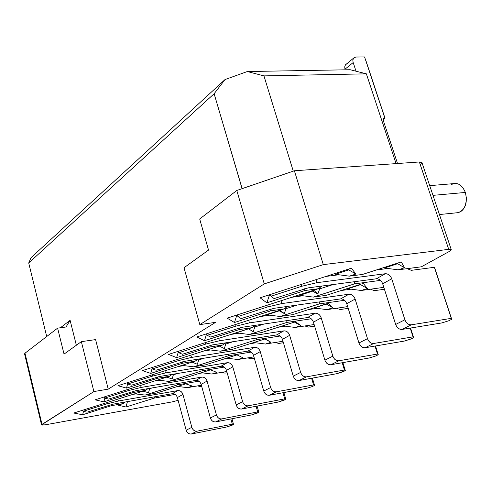 <?xml version="1.0" encoding="UTF-8"?>
<svg xmlns="http://www.w3.org/2000/svg" width="491" height="491" viewBox="0 0 491 491"><rect width="100%" height="100%" fill="white"/><g stroke="black" fill="none" stroke-linecap="round" stroke-linejoin="round"><path stroke-width="0.74" d="M293.268 171.126L263.949 75.884L247.298 71.545L225.019 79.56L214.125 93.738L242.155 188.612L293.379 171.114L242.081 188.667L214.125 93.738L225.019 79.56L247.298 71.545L263.949 75.884L366.366 73.834L350.187 69.728L247.298 71.545L350.187 69.728L366.366 73.834L263.949 75.884L293.268 171.126M396.077 163.613L366.366 73.834L396.077 163.613M383.815 287.352L361.186 290.488L347.898 288.751L361.186 290.488L367.348 288.512L360.627 284.657L347.898 288.751L360.627 284.657L367.348 288.512L361.186 290.488L383.815 287.352M24.998 354.189L24.992 353.207L57.619 328.141L66.027 326.994L70.109 320.322L60.393 327.761L70.109 320.322L66.027 326.994L57.619 328.141L64.045 354.109L81.34 341.656L95.604 339.6L108.229 389.142L215.567 322.348L199.825 324.619L184.015 267.73L208.528 250.085L199.69 218.986L236.791 190.483L294.385 170.77L419.351 161.975L421.947 162.595L420.265 164.651L426.759 183.953M451.26 249.643L421.959 162.631L419.351 161.975L294.385 170.77L236.791 190.483L199.69 218.986L208.528 250.085L184.015 267.73L199.825 324.619L264.268 283.896L323.299 264.631L448.731 249.354L451.278 249.692L449.431 251.38L421.358 266.809L398.109 269.829L404.547 267.755L397.636 263.71L384.33 268.006L398.109 269.829L384.33 268.006L397.636 263.71L404.547 267.755L401.282 261.924L362.518 274.444L349.359 276.151L355.926 274.027L348.727 269.884L335.157 274.285L349.359 276.151L335.157 274.285L348.727 269.884L355.926 274.027L351.329 268.196L260.077 297.804L266.858 302.83L304.85 290.543L304.758 288.659L304.85 290.543L318.236 288.745L227.173 318.156L234.471 322.507L270.817 310.809L270.694 309.066L270.817 310.809L283.915 308.937L287.517 306.415L283.915 308.937L196.762 336.967L283.915 308.937L270.817 310.809L234.471 322.507L236.668 315.682L234.471 322.507L227.173 318.156L318.236 288.745L322.133 286.007L318.236 288.745L304.85 290.543L266.858 302.83L269.258 295.662L266.858 302.83L260.077 297.804L351.329 268.196L355.926 274.027L349.359 276.151L362.518 274.444L401.282 261.924L404.547 267.755L398.109 269.829L421.358 266.809L449.431 251.38L451.272 249.667L448.731 249.354L419.351 161.975L448.731 249.354L323.299 264.624L294.385 170.77L323.299 264.631L264.268 283.896L236.791 190.483L264.268 283.896L199.825 324.619L215.567 322.348L108.229 389.142L95.604 339.6L81.34 341.656L93.904 391.56L108.229 389.142L93.904 391.56L42.011 424.353L41.962 425.108L45.117 424.844L172.433 401.841L178.11 400.288L172.433 401.841L45.117 424.844L41.539 424.881L93.904 391.56L81.34 341.656L64.045 354.109L57.619 328.141L24.992 353.207L42.011 424.353L24.992 353.207L24.556 353.851L41.539 424.881M270.725 295.183L269.258 295.662L268.497 295.073L269.258 295.662L270.725 295.183M317.824 294.06L312.657 291.145L299.688 295.337L313.368 297.104L354.453 283.884L354.392 281.711L354.453 283.884L380.513 280.379L354.453 283.884L313.368 297.104L326.263 295.324L363.315 283.405L326.263 295.324L313.368 297.104L299.688 295.337L312.657 291.145L317.824 294.06L319.678 288.88L317.824 294.06L313.767 290.187L317.824 294.06M333.101 284.547L319.678 288.88L318.997 288.211L319.678 288.88L333.101 284.547M237.546 315.4L236.668 315.682L236.042 315.29L236.668 315.682L237.546 315.4M284.314 313.583L279.293 310.809L266.877 314.805L280.073 316.492L319.408 303.88L319.322 301.916L319.408 303.88L344.553 300.296L319.408 303.88L280.073 316.492L266.877 314.805L279.293 310.809L284.314 313.583L286.02 308.649L284.314 313.583L279.858 310.244L284.314 313.583M297.251 305.034L286.02 308.649L285.216 308.029L286.02 308.649L297.251 305.034M326.963 309.637L332.867 307.753L326.331 304.076L314.13 307.986L326.963 309.637L314.13 307.986L326.331 304.076L332.867 307.753L326.963 309.637L347.653 306.611L326.963 309.637M328.197 303.278L292.71 314.645L280.073 316.492L292.71 314.645L328.197 303.278L332.867 307.753L328.197 303.278M363.315 283.405L367.348 288.512L363.315 283.405M348.187 269.215L348.727 269.884L348.187 269.215M397.342 263.194L397.636 263.71L397.342 263.194M312.184 290.697L312.657 291.145L312.184 290.697M278.937 310.539L279.293 310.809L278.937 310.539M360.382 284.35L360.627 284.657L360.382 284.35M432.982 195.357L465.37 192.441L466.444 198.284C465.855 207.619 462.485 212.468 456.323 212.836L458.244 212.64C465.419 209.589 467.794 202.857 465.37 192.441L433.05 195.35M451.192 184.641C457.213 181.848 461.939 184.45 465.37 192.441C462.412 185.69 458.52 182.75 453.696 183.622L429.711 185.641M235.361 326.276L249.459 322.882L248.704 320.261L249.459 322.882L315.185 313.209C317.941 313.166 319.948 314.713 321.2 317.855L332.843 356.153C334.119 359.344 336.132 360.885 338.882 360.775L377.499 354.029L375.007 346.069L377.499 354.029L338.882 360.775C336.108 360.94 334.095 359.4 332.843 356.153L321.2 317.855C319.972 314.663 317.965 313.111 315.185 313.209L307.452 317.567C310.22 317.462 312.208 318.997 313.424 322.164L321.2 317.855L313.424 322.164L324.901 360.161L332.843 356.153L324.901 360.161C326.141 363.383 328.135 364.905 330.891 364.739L338.882 360.775L330.891 364.739L369.355 357.964L375.541 356.049L378.26 354.735L377.499 354.029L378.26 354.735L375.511 345.983L378.26 354.735L375.541 356.049L369.355 357.964L330.891 364.739C328.16 364.856 326.159 363.328 324.901 360.161L313.424 322.164C312.184 319.046 310.195 317.511 307.452 317.567L315.185 313.209L249.459 322.882L235.361 326.276L207.208 335.316L210.688 337.084L242.045 327.301L307.452 317.567L242.045 327.301L210.688 337.084L207.208 335.316L235.361 326.276L234.913 324.698L235.361 326.276M316.953 308.348L308.587 309.557L316.953 308.348M269.78 315.173L260.23 316.554L269.78 315.173M348.193 308.354L340.226 309.526L336.476 308.25L340.226 309.526L348.193 308.354M241.149 318.579L237.871 316.542L237.392 314.854L237.871 316.542L241.149 318.579L273.843 308.348L340.601 298.902L348.929 294.213L281.846 303.579L267.27 307.053L237.871 316.542L267.27 307.053L281.846 303.579L281.012 300.768L281.846 303.579L348.929 294.213C351.74 294.195 353.808 295.809 355.128 299.062L367.501 338.655C368.845 341.963 370.92 343.571 373.725 343.479L413.029 336.857L410.206 328.092L413.029 336.857L373.725 343.479C370.895 343.626 368.821 342.018 367.501 338.655L355.128 299.062C353.833 295.76 351.765 294.14 348.929 294.213L340.601 298.902L273.843 308.348L241.149 318.579M266.773 305.365L267.27 307.053L266.773 305.365M351.065 289.168L341.202 290.519L351.065 289.168M302.947 295.754L291.801 297.282L302.947 295.754M384.422 289.26L374.437 290.66L370.472 289.199L374.437 290.66L384.422 289.26M404.265 341.092L365.12 347.751C362.327 347.849 360.271 346.253 358.946 342.976L346.75 303.702C345.449 300.474 343.399 298.878 340.601 298.902C343.424 298.823 345.474 300.424 346.75 303.702L355.128 299.062L346.75 303.702L358.946 342.976L367.501 338.655L358.946 342.976C360.247 346.308 362.309 347.898 365.12 347.751L373.725 343.479L365.12 347.751L404.265 341.092L410.715 339.085L413.643 337.673L413.029 336.857L413.643 337.673L410.531 328.037L413.643 337.673L410.715 339.085L404.265 341.092M274.064 298.589L271.038 296.233L270.504 294.422L271.038 296.233L274.064 298.589L308.219 287.861L376.333 278.79L385.325 273.726L316.885 282.693L301.793 286.259L271.038 296.233L301.793 286.259L316.885 282.693L315.965 279.674L316.885 282.693L385.325 273.726C388.197 273.733 390.327 275.42 391.72 278.79L404.909 319.776C406.327 323.201 408.463 324.882 411.323 324.815L451.309 318.352L434.369 267.3L411.298 270.326L407.107 268.657L411.298 270.326L434.369 267.3L451.309 318.352L411.323 324.815C408.444 324.938 406.303 323.256 404.909 319.776L391.72 278.79C390.351 275.365 388.221 273.677 385.325 273.726L376.333 278.79L308.219 287.861L274.064 298.589M301.247 284.449L301.793 286.259L301.247 284.449M387.915 268.479L376.425 269.952L387.915 268.479M338.851 274.77L325.969 276.427L338.851 274.77M441.857 322.925L402.031 329.43C399.183 329.504 397.066 327.841 395.666 324.441L382.679 283.798C381.304 280.459 379.187 278.79 376.333 278.79C379.212 278.735 381.329 280.404 382.679 283.798L391.72 278.79L382.679 283.798L395.666 324.441L404.909 319.776L395.666 324.441C397.041 327.896 399.165 329.559 402.031 329.43L411.329 324.815L402.031 329.43L441.857 322.925L448.59 320.819L451.745 319.297L434.885 268.497L451.745 319.297L448.59 320.819L441.857 322.925M364.567 56.938L356.092 57.03C353.373 57.41 352.403 59.258 353.176 62.566L356.018 71.207L353.035 62.087L352.857 60.27L353.373 58.515L354.312 57.539L356.092 57.03L364.567 56.938L384.508 117.048L364.567 56.938M397.526 163.509L383.655 121.596L383.545 118.797L384.508 117.048L383.496 119.049L383.643 121.559L397.526 163.509M353.821 57.938L345.425 64.861L344.719 66.88L345.032 69.163C344.265 65.88 345.241 64.039 347.953 63.652M345.032 69.163L353.176 62.566L345.032 69.163M384.748 117.539L385.012 118.202L384.748 117.539L383.698 118.3L384.748 117.539L384.527 117.024M385.012 118.202L365.396 59.104L385.012 118.202L383.453 119.331L385.012 118.202M206.772 333.745L207.208 335.316L206.772 333.745M31.068 257.634L225.019 79.56L31.068 257.634L28.717 262.986L214.125 93.738L28.717 262.986L31.068 257.634M46.713 336.519L28.717 262.986L46.713 336.519M70.109 320.322L76.357 345.247L70.109 320.322M206.042 333.978L206.871 334.095L206.042 333.978M253.884 326.417L254.798 326.988L264.017 324.029L254.798 326.988L253.884 326.417M306.494 388.35L269.406 395.261C266.779 395.408 264.894 393.997 263.753 391.026L253.503 355.361C252.374 352.434 250.496 351.016 247.863 351.108L185.089 361.253L247.863 351.108C250.52 350.973 252.399 352.391 253.503 355.361L263.753 391.026C264.87 394.046 266.754 395.458 269.406 395.261L306.494 388.35L312.215 386.583L306.494 388.35M197.572 359.473L198.683 359.94L204.342 358.142L198.683 359.94L197.572 359.473M203.771 351.016L210.461 349.96L203.771 351.016M250.115 343.7L255.78 342.804L250.115 343.7M208.116 349.666L219.324 346.094L208.116 349.666L220.441 351.212L208.116 349.666M228.511 355.76L251.257 352.065L228.511 355.76L228.37 354.257L228.511 355.76L193.638 366.814L228.511 355.76M253.933 356.865L237.81 359.529L226.707 358.142L237.81 359.529L253.933 356.865M172.2 374.387L173.372 374.805L177.447 373.516L173.372 374.805L172.2 374.387M178.436 366.489L183.837 365.605L178.436 366.489M223.804 359.062L228.247 358.332L223.804 359.062M164.896 370.791L165.473 372.945L227.278 362.702C229.868 362.597 231.709 363.972 232.795 366.832L242.634 401.687C243.739 404.584 245.586 405.959 248.17 405.799L284.743 398.864L282.957 392.732L284.743 398.864L248.17 405.799C245.561 406.002 243.714 404.633 242.634 401.687L232.795 366.832C231.734 363.929 229.892 362.548 227.278 362.702L165.473 372.945L164.896 370.791M254.32 358.215L250.938 358.78L247.703 357.89L250.938 358.78L254.32 358.215M278.096 402.074L241.682 409.021C239.111 409.181 237.282 407.818 236.189 404.94L226.468 370.337C225.394 367.501 223.565 366.133 220.987 366.243L159.483 376.511L131.563 385.147L127.678 384.017L127.341 382.728L127.678 384.017L152.646 376.088L152.302 374.793L152.646 376.088L165.473 372.945L152.646 376.088L127.678 384.017L131.563 385.147L159.483 376.511L220.987 366.243L227.278 362.702L220.987 366.243C223.589 366.09 225.418 367.452 226.468 370.337L232.795 366.832L226.468 370.337L236.189 404.94L242.634 401.687L236.189 404.94C237.257 407.868 239.086 409.224 241.682 409.021L248.17 405.799L241.682 409.021L278.096 402.074L283.608 400.38L285.83 399.306L284.743 398.864L285.83 399.306L283.866 392.567L285.83 399.306L278.096 402.074M202.175 370.785L224.221 367.09L202.175 370.785L202.034 369.404L202.175 370.785L168.579 381.403L202.175 370.785M226.793 371.497L211.879 374.038L201.384 372.743L211.879 374.038L226.793 371.497M154.769 380.936L158.961 380.224L154.769 380.936M199.186 373.436L202.488 372.878L199.186 373.436M148.865 388.491L149.669 388.725L152.265 387.902L149.669 388.725L148.865 388.491M140.616 385.417L141.15 387.442L201.709 377.094C204.244 376.978 206.036 378.309 207.079 381.084L216.421 414.92C217.476 417.731 219.268 419.056 221.803 418.891L257.707 411.924L256.099 406.272L257.707 411.924L221.803 418.891C219.25 419.099 217.452 417.78 216.421 414.92L207.079 381.084C206.06 378.26 204.268 376.935 201.709 377.094L141.15 387.442L140.616 385.417M227.149 372.749L224.921 373.129L221.834 372.338L224.921 373.129L227.149 372.749M251.472 414.944L215.727 421.904C213.204 422.076 211.418 420.762 210.375 417.97L201.144 384.367C200.113 381.611 198.339 380.292 195.811 380.415L135.547 390.781L108.609 399.085L104.638 398.127L104.331 396.912L104.638 398.127L128.697 390.511L128.384 389.295L128.697 390.511L141.15 387.442L128.697 390.511L104.638 398.127L108.609 399.085L135.547 390.781L195.811 380.415L201.709 377.094L195.811 380.415C198.358 380.249 200.138 381.568 201.144 384.367L207.079 381.084L201.144 384.367L210.375 417.97L216.421 414.92L210.375 417.97C211.4 420.805 213.18 422.119 215.727 421.904L221.803 418.891L215.727 421.904L251.472 414.944L256.793 413.312L258.874 412.305L257.707 411.924L258.874 412.305L257.1 406.082L258.874 412.305L251.472 414.944M177.515 384.864L198.898 381.169L177.515 384.864L177.361 383.588L177.515 384.864L145.103 395.077L177.515 384.864M286.91 322.427L311.202 318.788L286.91 322.427L286.799 320.641L286.91 322.427L249.183 334.475L286.91 322.427M314.136 324.533L295.146 327.442L282.742 325.858L294.422 322.096L282.742 325.858L295.146 327.442L314.136 324.533M224.743 343.522L225.756 344.038L233.127 341.687L225.756 344.038L224.307 348.555L219.281 346.069L224.307 348.555L225.756 344.038L224.743 343.522M230.966 334.42L239.037 333.193L230.966 334.42M278.311 327.239L285.277 326.184L278.311 327.239M236.435 332.867L248.133 328.921L236.435 332.867L249.183 334.475L261.562 332.585L295.607 321.722L300.817 325.637L295.146 327.442L300.817 325.637L294.459 322.121L300.817 325.637L295.607 321.722L261.562 332.585L249.183 334.475L236.435 332.867M218.734 338.336L219.422 340.785L283.816 330.866C286.523 330.799 288.469 332.284 289.659 335.328L300.645 372.405C301.855 375.492 303.806 376.978 306.501 376.849L344.437 370.011L342.215 362.745L344.437 370.011L306.501 376.849C303.788 377.027 301.836 375.547 300.645 372.405L289.659 335.328C288.487 332.241 286.541 330.75 283.816 330.866L219.422 340.785L218.734 338.336M314.621 326.128L308.397 327.086L304.831 325.956L308.397 327.086L314.621 326.128M336.838 373.682L299.068 380.537C296.392 380.666 294.453 379.199 293.25 376.137L282.417 339.342C281.239 336.323 279.305 334.85 276.617 334.923L212.535 344.891L182.413 354.257L178.773 352.728L178.374 351.261L178.773 352.728L205.778 344.087L205.367 342.62L205.778 344.087L219.422 340.785L205.778 344.087L178.773 352.728L182.413 354.257L212.535 344.891L276.617 334.923L283.816 330.866L276.617 334.923C279.33 334.801 281.263 336.274 282.417 339.342L289.659 335.328L282.417 339.342L293.25 376.137L300.645 372.405L293.25 376.137C294.428 379.248 296.368 380.715 299.068 380.537L306.501 376.849L299.068 380.537L336.838 373.682L342.786 371.84L345.32 370.619L344.437 370.011L345.32 370.619L342.878 362.628L345.32 370.619L336.838 373.682M256.683 339.68L280.183 336.004L256.683 339.68L256.56 338.041L256.683 339.68L220.441 351.212L256.683 339.68M282.976 341.245L265.502 344.031L253.743 342.546L265.502 344.031L270.952 342.301L264.888 339.005L270.952 342.301L265.281 338.876L232.568 349.279L220.441 351.212L232.568 349.279L265.281 338.876L270.952 342.301L265.502 344.031L282.976 341.245M190.87 355.134L191.502 357.43L254.59 347.327C257.235 347.235 259.125 348.671 260.261 351.617L270.645 387.546C271.805 390.535 273.702 391.959 276.341 391.818L313.589 384.919L311.607 378.26L313.589 384.919L276.341 391.818L269.406 395.261L276.341 391.818C273.677 392.008 271.781 390.584 270.645 387.546L263.753 391.026L270.645 387.546L260.261 351.617L253.503 355.361L260.261 351.617C259.15 348.622 257.253 347.192 254.59 347.327L247.863 351.108L254.59 347.327L191.502 357.43L178.276 360.652L152.327 368.925L156.107 370.239L185.089 361.253L156.107 370.239L152.327 368.925L151.964 367.55L152.327 368.925L178.276 360.652L177.902 359.271L178.276 360.652L191.502 357.43L190.87 355.134M283.405 342.712L278.698 343.461L275.31 342.466L278.698 343.461L283.405 342.712M201.384 385.226L187.55 387.651L177.619 386.435L187.55 387.651L201.384 385.226M127.016 401.693L128.642 401.411L127.016 401.693M132.613 394.457L135.663 393.929L132.613 394.457M176.116 386.908L178.337 386.521L176.116 386.908M117.883 399.109L118.374 401.018L177.717 390.603C180.203 390.474 181.946 391.757 182.94 394.451L191.828 427.33C192.84 430.061 194.589 431.337 197.075 431.166L232.323 424.199L230.862 418.958L232.323 424.199L197.075 431.166C194.565 431.386 192.822 430.104 191.828 427.33L182.94 394.451C181.971 391.714 180.228 390.431 177.717 390.603L118.374 401.018L117.883 399.109M201.703 386.392L200.494 386.601L197.542 385.901L200.494 386.601L201.703 386.392M226.455 427.035L191.367 433.995C188.894 434.173 187.157 432.909 186.15 430.196L177.374 397.538C176.386 394.862 174.649 393.592 172.175 393.721L113.12 404.148L87.097 412.152L83.059 411.341L82.776 410.194L83.059 411.341L106.277 404.013L105.982 402.865L106.277 404.013L118.374 401.018L106.277 404.013L83.059 411.341L87.097 412.152L113.12 404.148L172.175 393.721L177.717 390.603L172.175 393.721C174.673 393.543 176.404 394.819 177.374 397.538L182.94 394.451L177.374 397.538L186.15 430.196L191.828 427.33L186.15 430.196C187.132 432.952 188.869 434.222 191.367 433.995L197.075 431.166L191.367 433.995L226.455 427.035L231.592 425.458L233.556 424.512L232.323 424.199L233.556 424.512L231.942 418.743L233.556 424.512L226.455 427.035M154.37 398.072L175.127 394.396L154.37 398.072L125.96 406.996L118.104 405.173L122.977 403.633L111.445 405.676L82.635 414.754L73.76 413.041L145.483 390.394L133.705 392.426L103.859 401.859L95.125 399.827L169.481 376.272L157.458 378.291L126.5 388.105L117.938 385.717L195.136 361.18L182.848 363.174L150.7 373.399L142.365 370.613L222.619 345.007L210.068 346.971L176.631 357.644L168.573 354.404L252.135 327.638L239.313 329.559L204.477 340.729L196.762 336.967L204.477 340.729L206.502 334.211L204.477 340.729L239.313 329.559L239.172 327.951L239.313 329.559L252.135 327.638L255.467 325.306L252.135 327.638L168.573 354.404L176.631 357.644L178.454 351.556L176.631 357.644L210.068 346.971L209.921 345.48L210.068 346.971L222.619 345.007L142.365 370.613L150.7 373.399L152.167 368.318L150.7 373.399L182.848 363.174L182.695 361.787L182.848 363.174L195.136 361.18L198.014 359.167L195.136 361.18L117.938 385.717L126.5 388.105L127.654 383.95L126.5 388.105L157.458 378.291L157.292 377.002L157.458 378.291L169.481 376.272L172.169 374.394L169.481 376.272L95.125 399.827L103.859 401.859L104.847 398.176L103.859 401.859L133.705 392.426L133.534 391.229L133.705 392.426L145.483 390.394L147.994 388.639L145.483 390.394L73.76 413.041L82.635 414.754L83.495 411.427L82.635 414.754L111.445 405.676L111.273 404.559L111.445 405.676L122.977 403.633L125.334 401.994L122.977 403.633L118.104 405.173L125.96 406.996L127.421 401.791L125.96 406.996L154.37 398.072L154.217 396.894L154.37 398.072M248.452 328.817L253.227 331.701L254.798 326.988L253.227 331.701L248.452 328.817M312.215 386.583L314.584 385.441L313.589 384.919L314.584 385.441L312.399 378.119L314.584 385.441L312.215 386.583M192.116 362.137L197.339 364.267L198.683 359.94L197.339 364.267L192.116 362.137M181.946 365.372L193.638 366.814L205.52 364.856L237 354.883L243.057 357.865L237.81 359.529L243.057 357.865L237 354.883L205.52 364.856L193.638 366.814L181.946 365.372M225.713 342.841L222.619 345.007L225.713 342.841M166.756 377.137L172.126 378.96L173.372 374.805L172.126 378.96L166.756 377.137M157.55 380.052L168.579 381.403L180.222 379.426L210.559 369.846L216.936 372.442L211.879 374.038L216.936 372.442L210.559 369.846L180.222 379.426L168.579 381.403L157.55 380.052M143.028 391.167L148.509 392.72L149.669 388.725L148.509 392.72L143.028 391.167M134.669 393.807L145.103 395.077L156.506 393.076L185.782 383.864L192.435 386.116L187.55 387.651L192.435 386.116L185.782 383.864L156.506 393.076L145.103 395.077L134.669 393.807M439.439 214.542L458.244 212.64M466.444 198.272L466.444 197.535"/></g></svg>
